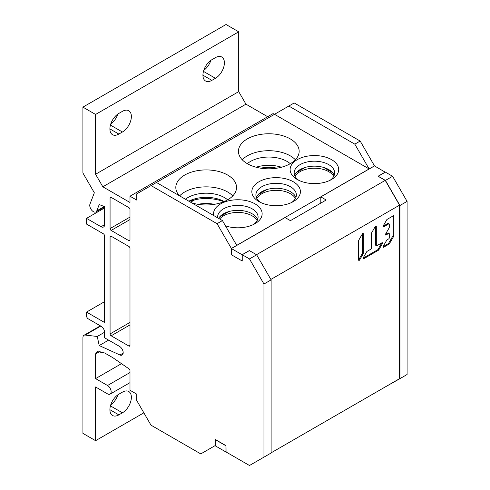 <?xml version="1.0" encoding="UTF-8"?>
<svg xmlns="http://www.w3.org/2000/svg" width="490" height="490" viewBox="0 0 490 490"><rect width="100%" height="100%" fill="white"/><g stroke="black" fill="none" stroke-linecap="round" stroke-linejoin="round"><path stroke-width="0.73" d="M305.288 167.409L296.346 172.566M267.001 189.514L258.065 194.671M228.714 211.613L219.777 216.776M194.793 199.798L190.616 202.211M214.43 204.312A25.805 14.902 0 0 0 197.929 204.312M277.04 168.162A25.805 14.902 0 0 0 260.545 168.162M323.541 167.409L332.477 172.566M333.721 176.394A20.243 11.687 0 0 0 300.101 171.641A20.243 11.687 0 0 0 295.109 176.394M295.433 198.493A20.243 11.687 0 0 0 261.819 193.746A20.243 11.687 0 0 0 256.821 198.493M257.146 220.598A20.243 11.687 0 0 0 223.532 215.845A20.243 11.687 0 0 0 219.655 218.981M226.006 452.025L215.275 445.827L215.275 439.628L226.006 445.827L226.074 451.988M242.109 260.937L231.372 254.739L231.372 248.546L242.109 254.739L242.238 260.864M242.109 254.739L249.263 250.611M231.372 248.546L285.045 217.56L290.411 220.653L326.193 200L320.827 196.9L320.827 203.099M385.232 172.186L374.495 165.914L320.827 196.9M385.232 172.113L378.072 176.241L385.232 180.375L256.484 254.702M385.232 180.375L399.54 205.163L399.54 378.69L271.117 452.834M399.54 205.163L270.872 279.447M358.815 240.076A0.833 0.484 120 0 0 358.643 240.657L358.643 260.025A0.833 0.484 120 0 0 358.815 260.404A0.833 0.484 120 0 0 359.648 259.927L363.182 253.802A0.833 0.484 120 0 0 363.353 253.226L363.353 233.853A0.833 0.484 120 0 0 363.182 233.473A0.833 0.484 120 0 0 362.349 233.957L358.815 240.076M376.314 245.343L376.314 226.374A0.833 0.484 120 0 0 376.136 225.994A0.833 0.484 120 0 0 375.303 226.472L371.769 232.597A0.833 0.484 120 0 0 371.598 233.173L371.598 248.063A0.833 0.484 -60 0 1 371.01 249.085L367.132 251.321A0.833 0.484 120 0 0 366.716 251.762L363.182 257.881A0.833 0.484 120 0 0 363.182 258.849A0.833 0.484 120 0 0 363.598 258.806L378.421 250.243A0.833 0.484 120 0 0 378.837 249.808L382.372 243.683A0.833 0.484 120 0 0 382.372 242.721A0.833 0.484 120 0 0 381.955 242.764L376.902 245.686A0.833 0.484 -60 0 1 376.485 245.723A0.833 0.484 -60 0 1 376.314 245.343L375.536 244.896A0.833 0.484 120 0 0 375.708 245.276L376.485 245.723M383.204 246.323A0.833 0.484 120 0 0 383.204 247.285A0.833 0.484 120 0 0 383.621 247.242L389.023 244.124A0.833 0.484 120 0 0 389.44 243.683L393.807 236.125A0.833 0.484 120 0 0 393.978 235.543L393.978 216.102A0.833 0.484 120 0 0 393.807 215.722A0.833 0.484 120 0 0 393.39 215.759L387.155 219.361A0.833 0.484 120 0 0 386.739 219.802L383.204 225.921A0.833 0.484 120 0 0 383.204 226.882A0.833 0.484 120 0 0 383.621 226.839L388.68 223.924A0.833 0.484 -60 0 1 389.097 223.881A0.833 0.484 -60 0 1 389.268 224.261L389.268 227.378A0.833 0.484 -60 0 1 389.097 227.96L385.563 234.079A0.833 0.484 120 0 0 385.563 235.041A0.833 0.484 120 0 0 385.979 235.004L388.68 233.442A0.833 0.484 -60 0 1 389.097 233.399A0.833 0.484 -60 0 1 389.268 233.785L389.268 237.864A0.833 0.484 -60 0 1 388.68 238.881L387.155 239.763A0.833 0.484 120 0 0 386.739 240.204L383.204 246.323M362.582 233.657L362.582 252.779A0.833 0.484 -60 0 1 362.404 253.355L358.876 259.48A0.833 0.484 -60 0 1 358.643 259.774M375.536 226.178L375.536 244.896M381.741 242.887A0.833 0.484 -60 0 1 381.6 243.236L378.066 249.361A0.833 0.484 -60 0 1 377.649 249.796L363.041 258.23M388.497 223.814A0.833 0.484 120 0 0 388.325 223.434A0.833 0.484 120 0 0 387.909 223.477L383.064 226.27M393.207 215.87L393.207 235.096A0.833 0.484 -60 0 1 393.035 235.678L388.668 243.236A0.833 0.484 -60 0 1 388.252 243.677L383.064 246.672M388.497 233.338A0.833 0.484 120 0 0 388.325 232.952A0.833 0.484 120 0 0 387.909 232.995L385.422 234.434M118.843 394.211A12.648 7.301 120 0 0 110.581 405.359A12.648 7.301 120 0 0 112.522 415.496A12.648 7.301 120 0 0 118.843 414.865L122.427 412.801A12.648 7.301 120 0 0 130.689 401.653A12.648 7.301 120 0 0 128.748 391.516A12.648 7.301 120 0 0 122.427 392.141L118.843 394.211M100.762 326.077L85.217 335.056A5.12 2.958 60 0 0 83.992 335.276A5.12 2.958 60 0 0 82.933 337.622L82.933 433.38L95.587 440.688L95.587 386.971L107.537 393.874A5.12 2.958 60 0 0 110.097 394.125L129.991 382.641M117.882 394.824A12.648 7.301 -60 0 1 110.734 404.875M267.675 116.712L245.949 104.168L238.71 91.624L238.71 31.819L226.037 24.5L82.914 107.132L82.914 173.001L94.331 192.778L89.976 204.079A5.12 2.958 60 0 0 93.382 211.656A5.12 2.958 60 0 0 95.942 211.907L104.64 206.884M392.6 176.29L385.446 180.424L399.926 205.512L399.926 378.641L407.086 374.507L407.086 201.378L392.6 176.29L385.361 172.113L378.2 176.314M374.495 165.914L360.181 141.053L294.19 102.949L288.824 106.048L354.815 144.146L360.181 141.053M274.443 114.348L273.108 113.576L129.991 196.208L129.991 202.48L102.833 186.8L245.949 104.168M238.71 31.819L95.587 114.446L95.587 174.256L238.71 91.624M211.876 80.36L215.453 78.296A12.648 7.301 120 0 0 223.716 67.148A12.648 7.301 120 0 0 221.78 57.012A12.648 7.301 120 0 0 215.453 57.636L211.876 59.707A12.648 7.301 120 0 0 203.613 70.854A12.648 7.301 120 0 0 205.549 80.991A12.648 7.301 120 0 0 211.876 80.36L202.927 75.197M122.427 111.346L118.843 113.417A12.648 7.301 120 0 0 110.581 124.564A12.648 7.301 120 0 0 112.522 134.701A12.648 7.301 120 0 0 118.843 134.07L122.427 132.006A12.648 7.301 120 0 0 130.689 120.859A12.648 7.301 120 0 0 128.748 110.722A12.648 7.301 120 0 0 122.427 111.346M95.587 174.256L102.833 186.8M354.815 144.146L369.129 168.94L274.51 114.311L136.759 193.844L136.759 200.116L129.991 196.208M274.51 114.311L288.824 106.048M215.275 445.526L215.079 439.371L225.945 445.643L225.945 451.909L249.477 465.5L263.963 457.139L263.963 284.01L249.477 258.922L242.238 254.739L242.238 261.011L231.372 254.739L231.372 248.467L374.495 165.841M385.446 180.424L378.2 176.241M399.926 205.512L407.086 201.378M399.926 378.641L385.293 386.916M324.79 167.807L324.79 168.131M294.631 175.359A20.243 11.687 180 0 1 308.706 166.625A20.243 11.687 180 0 1 328.723 169.577A20.243 11.687 180 0 1 334.192 175.359M256.35 197.464A20.243 11.687 180 0 1 270.425 188.73A20.243 11.687 180 0 1 290.441 191.676A20.243 11.687 180 0 1 295.911 197.464M218.62 218.381A20.243 11.687 180 0 1 252.154 213.781A20.243 11.687 180 0 1 257.624 219.563M263.963 284.01L271.117 279.876L271.117 453.005L263.963 457.139M271.117 279.876L256.638 254.788L249.392 250.611L242.238 254.739M189.287 201.445A30.864 17.818 180 0 1 223.783 201.727M256.141 167.225A25.805 14.902 180 0 1 281.444 167.225M215.079 445.643L200.771 453.905L150.975 425.155L136.661 400.367L136.759 394.15L129.991 390.242L129.991 370.667A1.519 0.876 -120 0 0 129.121 368.952L112.927 357.737L104.627 352.965L97.057 351.575L95.587 353.927L95.587 378.611L121.955 363.39M151.067 185.581L217.064 223.679L231.372 248.467M110.097 394.125A5.12 2.958 60 0 0 110.881 390.022A5.12 2.958 60 0 0 107.537 385.507L95.587 378.611M85.217 335.056L97.253 336.483L99.225 345.548L119.94 354.993A5.12 2.958 -120 0 0 122.12 355.048A5.12 2.958 -120 0 0 122.904 350.944A5.12 2.958 -120 0 0 119.56 346.43L104.64 337.818L104.64 332.447A5.059 2.922 -120 0 0 101.063 326.248L87.569 318.457L86.534 316.675L86.534 312.081L104.64 301.626M95.942 211.907A5.12 2.958 60 0 0 96.781 210.871L99.213 204.569L104.64 206.657L104.64 224.641A5.12 2.958 -120 0 1 103.58 226.98A5.12 2.958 -120 0 1 101.02 226.729L86.534 218.369L86.534 224.077L103.568 233.914A2.052 1.182 -120 0 1 104.64 236.149L104.64 322.53L86.534 312.081M95.587 114.446L82.914 107.132M111.144 335.791L128.913 346.05A1.519 0.876 -120 0 0 129.672 346.124A1.519 0.876 -120 0 0 129.991 345.432L129.991 248.338A1.519 0.876 -120 0 0 128.913 246.476L111.144 236.223A1.519 0.876 -120 0 0 110.385 236.143A1.519 0.876 -120 0 0 110.072 236.842L110.072 333.929A1.519 0.876 -120 0 0 111.144 335.791L129.991 324.913M128.913 207.644L111.144 197.384A1.519 0.876 -120 0 0 110.385 197.311A1.519 0.876 -120 0 0 110.072 198.003L110.072 228.579A1.519 0.876 -120 0 0 111.144 230.435L128.913 240.694A1.519 0.876 -120 0 0 129.672 240.768A1.519 0.876 -120 0 0 129.991 240.076L129.991 209.5A1.519 0.876 -120 0 0 128.913 207.644M236.744 245.374L222.429 220.58L217.064 223.679M156.433 182.482L222.429 220.58M225.474 225.847A24.286 14.02 0 0 0 255.021 223.697A24.286 14.02 0 0 0 255.021 203.864A24.286 14.02 0 0 0 227.133 201.194A24.286 14.02 0 0 0 213.756 215.576M293.302 181.759A24.286 14.02 0 0 0 258.953 181.759A24.286 14.02 0 0 0 258.953 201.592L258.953 201.592A24.286 14.02 0 0 0 293.302 201.592A24.286 14.02 0 0 0 293.302 181.759M331.589 159.66A24.286 14.02 0 0 0 297.24 159.66A24.286 14.02 0 0 0 297.24 179.487L297.24 179.487A24.286 14.02 0 0 0 331.589 179.487A24.286 14.02 0 0 0 331.589 159.66M247.328 163.685A30.362 17.53 0 0 0 280.415 167.488A30.362 17.53 0 0 0 299.157 151.294A30.362 17.53 0 0 0 290.264 138.897A30.362 17.53 0 0 0 257.177 135.099A30.362 17.53 0 0 0 238.434 151.294A30.362 17.53 0 0 0 247.328 163.685A25.805 14.902 0 0 1 287.042 161.412A25.805 14.902 0 0 1 290.264 163.685M191.737 202.86A30.362 17.53 0 0 0 236.541 187.443A30.362 17.53 0 0 0 227.648 175.046A30.362 17.53 0 0 0 194.561 171.249A30.362 17.53 0 0 0 175.818 187.443A30.362 17.53 0 0 0 179.475 195.78M253.459 224.524A20.243 11.687 0 0 0 258.083 217.088A20.243 11.687 0 0 0 252.154 208.826A20.243 11.687 0 0 0 230.098 206.29A20.243 11.687 0 0 0 217.603 217.088A20.243 11.687 0 0 0 217.646 217.817M291.74 202.419A20.243 11.687 0 0 0 296.37 194.983A20.243 11.687 0 0 0 290.441 186.721A20.243 11.687 0 0 0 268.385 184.185A20.243 11.687 0 0 0 255.89 194.983A20.243 11.687 0 0 0 260.515 202.419M330.027 180.314A20.243 11.687 0 0 0 334.652 172.878A20.243 11.687 0 0 0 328.723 164.615A20.243 11.687 0 0 0 306.667 162.086A20.243 11.687 0 0 0 294.171 172.878A20.243 11.687 0 0 0 298.802 180.314M242.213 159.764A30.362 17.53 180 0 1 290.264 155.838A30.362 17.53 180 0 1 295.372 159.764M179.634 195.871A30.362 17.53 180 0 1 227.648 191.988A30.362 17.53 180 0 1 232.762 195.914M227.648 199.834A25.805 14.902 0 0 0 224.426 197.568A25.805 14.902 0 0 0 185.447 199.228M188.846 201.194A25.805 14.902 180 0 1 224.181 201.555M249.477 258.922L256.638 254.788M95.587 440.688L143.852 412.825M97.253 336.483L104.633 332.214M99.225 345.548L108.627 340.121M86.534 218.369L104.64 207.913M210.884 60.337A12.648 7.301 -60 0 1 203.767 70.346M117.857 114.047A12.648 7.301 -60 0 1 110.74 124.056M363.353 233.853L362.765 233.516M362.582 252.779L363.353 253.226M363.182 253.802L362.404 253.355M358.876 259.48L359.648 259.927M376.314 226.374L375.72 226.037M382.372 243.683L381.6 243.236M378.066 249.361L378.837 249.808M378.421 250.243L377.649 249.796M363.01 258.463L363.598 258.806M383.033 246.905L383.621 247.242M389.023 244.124L388.252 243.677M388.68 233.442L387.909 232.995M385.391 234.661L385.979 235.004M388.68 223.924L387.909 223.477M383.033 226.503L383.621 226.839M393.978 216.102L393.39 215.759M393.207 235.096L393.978 235.543M393.807 236.125L393.035 235.678M388.668 243.236L389.44 243.683M109.901 409.701L118.843 414.865M100.346 351.177L95.587 353.927M107.537 385.507L129.991 372.547M122.427 412.801L110.434 405.879M119.94 354.993L123.162 353.131M101.02 226.729L104.64 224.641M96.781 210.871L104.303 206.529M215.453 78.296L203.466 71.375M122.427 132.006L110.434 125.085M109.901 128.907L118.843 134.07M128.913 346.05L129.991 345.432M111.144 236.223L110.072 236.842M110.072 333.929L129.991 322.432M111.144 197.384L110.072 198.003M110.072 228.579L129.991 217.076M129.991 219.557L111.144 230.435M128.913 240.694L129.991 240.076M388.325 232.952L389.097 233.399M388.325 223.434L389.097 223.881M83.992 335.276L100.346 325.838"/></g></svg>

